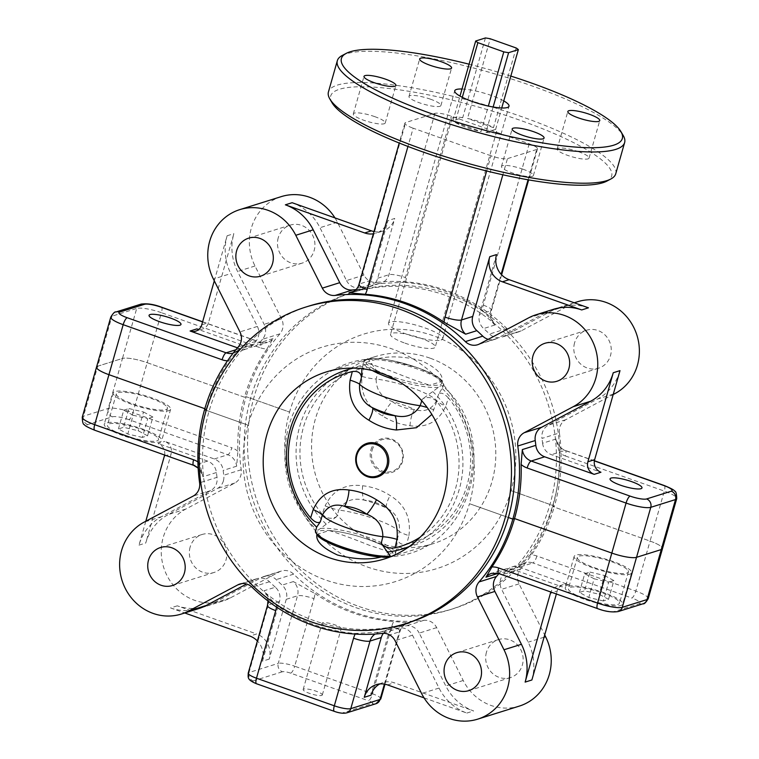 <?xml version="1.0" encoding="UTF-8"?>
<svg xmlns="http://www.w3.org/2000/svg" width="759" height="759" viewBox="0 0 759 759"><rect width="100%" height="100%" fill="white"/><g stroke="black" fill="none" stroke-linecap="round" stroke-linejoin="round"><path stroke-width="0.57" stroke-dasharray="3.79 2.85" d="M340.611 629.116A9.962 2.03 15.9 0 0 341.208 628.661A9.962 2.03 15.9 0 0 333.618 624.41A9.962 2.03 15.9 0 0 322.651 622.75A9.962 2.03 15.9 0 0 322.053 623.205A9.962 2.03 15.9 0 0 329.643 627.456A9.962 2.03 15.9 0 0 340.611 629.116M321.712 695.443A9.962 2.03 15.9 0 0 322.309 694.988A9.962 2.03 15.9 0 0 314.719 690.737A9.962 2.03 15.9 0 0 303.752 689.077A9.962 2.03 15.9 0 0 303.154 689.533A9.962 2.03 15.9 0 0 310.744 693.783A9.962 2.03 15.9 0 0 321.712 695.443M190.12 547.116A19.914 18.614 -107.4 0 0 195.063 567.182A19.914 18.614 -107.4 0 0 214.038 572.485A19.914 18.614 -107.4 0 0 226.04 559.857A19.914 18.614 -107.4 0 0 221.097 539.782A19.914 18.614 -107.4 0 0 202.122 534.478A19.914 18.614 -107.4 0 0 190.12 547.116M486.453 652.228A19.914 18.614 -107.4 0 0 491.396 672.303A19.914 18.614 -107.4 0 0 510.371 677.607A19.914 18.614 -107.4 0 0 522.372 664.969A19.914 18.614 -107.4 0 0 517.429 644.894A19.914 18.614 -107.4 0 0 498.454 639.6A19.914 18.614 -107.4 0 0 486.453 652.228M267.073 348.817L273.012 338.59A13.273 12.41 72.6 0 1 267.405 342.404A13.273 12.41 72.6 0 1 259.872 342.233A6.641 1.926 -70.5 0 1 260.309 342.233A6.641 1.926 -70.5 0 1 260.337 347.783A19.914 18.614 -107.4 0 0 267.073 348.817A170.946 159.807 -107.4 0 0 244.464 397.204L246.153 396.672A170.946 159.807 -107.4 0 0 241.21 469.755A13.273 12.41 -107.4 0 1 240.821 475.428A13.273 12.41 -107.4 0 1 234.797 483.028L185.775 509.071A49.79 46.546 -107.4 0 0 165.12 571.451A49.79 46.546 -107.4 0 0 222.975 600.995A49.79 46.546 -107.4 0 0 230.385 597.893L279.416 571.84A13.273 12.41 -107.4 0 1 281.39 571.015A13.273 12.41 -107.4 0 1 293.648 574.146A170.946 159.807 -107.4 0 0 423.854 620.34A13.273 12.41 -107.4 0 1 436.672 627.627L463.218 680.481A49.79 46.546 -107.4 0 0 519.308 706.107M383.371 633.31A13.273 12.41 -107.4 0 1 389.282 629.116A13.273 12.41 -107.4 0 1 392.023 628.604A170.946 159.807 -107.4 0 0 399.67 627.921A13.273 12.41 -107.4 0 1 412.488 635.207L439.034 688.062A49.79 46.546 -107.4 0 0 466.87 713.052L424.044 697.863M436.672 627.627L419.234 633.091L445.789 685.946A49.79 46.546 -107.4 0 0 473.625 710.936L394.31 682.806A19.914 18.614 -107.4 0 0 383.01 682.55A19.914 18.614 -107.4 0 0 379.747 683.954M531.879 679.988A49.79 46.546 -107.4 0 0 528.169 642.18L501.614 589.326A13.273 12.41 -107.4 0 1 503.255 574.354A170.946 159.807 -107.4 0 0 506.234 570.825A13.273 12.41 -107.4 0 1 511.841 567.011A13.273 12.41 -107.4 0 1 519.374 567.182L568.899 584.743A9.962 9.307 -107.4 0 0 563.244 584.62A9.962 9.307 -107.4 0 0 557.248 590.938L552.201 592.513M583.842 599.069A29.876 6.1 -164.1 0 1 565.237 587.713A29.876 6.1 -164.1 0 1 604.088 592.722A29.876 6.1 -164.1 0 1 622.693 604.079A29.876 6.1 -164.1 0 1 583.842 599.069M592.751 567.817A29.876 6.1 -164.1 0 1 574.136 556.461A29.876 6.1 -164.1 0 1 612.987 561.47A29.876 6.1 -164.1 0 1 631.602 572.827A29.876 6.1 -164.1 0 1 592.751 567.817M122.863 435.543A29.876 6.1 -164.1 0 1 104.258 424.186A29.876 6.1 -164.1 0 1 143.109 429.196A29.876 6.1 -164.1 0 1 161.714 440.552A29.876 6.1 -164.1 0 1 122.863 435.543M131.762 404.291A29.876 6.1 -164.1 0 1 113.157 392.934A29.876 6.1 -164.1 0 1 152.009 397.944A29.876 6.1 -164.1 0 1 170.623 409.3A29.876 6.1 -164.1 0 1 131.762 404.291M223.393 480.893A13.273 12.41 -107.4 0 0 223.772 475.219A170.946 159.807 -107.4 0 1 223.174 470.419A13.273 12.41 -107.4 0 0 214.332 458.967L164.807 441.406A9.962 9.307 -107.4 0 1 171.117 453.967L145.747 543.017A49.79 46.546 -107.4 0 1 168.337 514.536L217.368 488.492A13.273 12.41 -107.4 0 0 223.393 480.893M145.804 521.243L139.001 545.133A49.79 46.546 -107.4 0 1 161.591 516.651L210.623 490.608A13.273 12.41 -107.4 0 0 216.647 483.009A13.273 12.41 -107.4 0 0 217.027 477.335L199.598 482.8M164.608 455.021A9.962 9.307 -107.4 0 0 158.052 443.522L164.807 441.406M217.027 477.335A170.946 159.807 -107.4 0 1 216.419 472.534A13.273 12.41 -107.4 0 0 207.577 461.083L158.052 443.522M233.155 353.134A13.273 12.41 -107.4 0 0 233.658 352.982A13.273 12.41 -107.4 0 0 239.275 349.168L228.829 360.81A170.946 159.807 -107.4 0 0 206.22 409.186L204.532 409.718L206.22 409.186A170.946 159.807 -107.4 0 0 199.645 463.256L202.928 476.766A13.273 12.41 -107.4 0 0 194.086 465.314A6.641 1.926 -70.5 0 1 193.64 465.324M206.22 409.186L204.826 408.693L206.22 409.186M214.332 458.967L227.823 454.736A6.641 1.926 109.5 0 0 231.856 447.782L132.929 412.697A6.641 1.926 109.5 0 1 128.907 419.651L227.823 454.736A13.273 12.41 72.6 0 1 236.666 466.187L237.89 451.273A170.946 159.807 -107.4 0 1 244.464 397.204L147.18 362.688A19.914 4.07 -164.1 0 0 122.465 358.438A19.914 4.07 -164.1 0 1 147.18 362.688L161.42 312.689A19.914 4.07 15.9 0 0 136.715 308.439L122.465 358.438L97.721 366.199L111.971 316.19A6.641 6.205 72.6 0 1 115.966 311.977M664.277 485.532A6.641 1.926 -70.5 0 1 664.305 491.082L650.065 541.082L552.78 506.576L554.468 506.044A170.946 159.807 -107.4 0 1 520.683 568.889A13.273 12.41 -107.4 0 0 519.052 583.861L544.706 634.941M498.929 573.614A170.946 159.807 -107.4 0 0 499.479 572.941A13.273 12.41 -107.4 0 1 505.096 569.127A13.273 12.41 -107.4 0 1 512.629 569.297L562.144 586.859A9.962 9.307 -107.4 0 0 556.499 586.735A9.962 9.307 -107.4 0 0 550.844 592.029M556.375 593.993L557.248 590.938M648.224 598.652A19.914 4.07 15.9 0 0 635.824 591.081L536.898 555.996A19.914 18.614 -107.4 0 0 530.171 554.952L519.725 566.594A13.273 12.41 72.6 0 1 525.342 562.78A13.273 12.41 72.6 0 1 532.875 562.95L519.374 567.182M384.405 684.106L399.272 631.896A13.273 12.41 72.6 0 1 407.279 623.471A13.273 12.41 72.6 0 1 410.012 622.968L393.684 621.46A26.556 24.819 -107.4 0 0 391.805 626.241L372.546 693.821L294.72 666.212L313.97 598.633A13.273 2.713 15.9 0 0 297.5 595.796L286.257 599.316A13.273 12.41 -107.4 0 0 282.111 585.104A170.946 159.807 -107.4 0 1 276.219 579.61A13.273 12.41 -107.4 0 0 263.961 576.479A13.273 12.41 -107.4 0 0 261.978 577.305L212.956 603.358A49.79 46.546 -107.4 0 1 205.537 606.46A49.79 46.546 -107.4 0 1 177.293 605.824L256.608 633.964L249.863 636.07M410.012 622.968L398.769 626.488A13.273 12.41 -107.4 0 0 396.027 627A13.273 12.41 -107.4 0 0 388.029 635.416L371.009 695.187M177.293 605.824L170.547 607.94L184.75 612.978M286.257 599.316L269.227 659.078A19.914 18.614 -107.4 0 0 256.608 633.964M269.227 659.078L262.481 661.193A19.914 18.614 -107.4 0 0 257.386 640.957M313.97 598.633A26.556 24.819 -107.4 0 0 314.909 593.51L293.353 581.584A13.273 12.41 72.6 0 1 297.5 595.796L278.249 663.375L249.009 672.54L268.259 604.961A13.273 2.713 15.9 0 0 267.462 605.568M314.909 593.51A170.946 159.807 -107.4 0 0 393.684 621.46M398.769 626.488A170.946 159.807 -107.4 0 0 406.416 625.805A13.273 12.41 -107.4 0 1 419.234 633.091M262.481 661.193L279.502 601.432A13.273 12.41 -107.4 0 0 275.356 587.219L264.113 590.749L265.935 594.164L276.665 605.502A170.946 159.807 -107.4 0 0 355.44 633.442L380.771 632.133A13.273 12.41 -107.4 0 0 378.039 632.636A13.273 12.41 -107.4 0 0 375.098 634.04M512.629 569.297L499.128 573.529L598.045 608.614A13.273 2.713 15.9 0 0 614.524 611.45L639.268 603.699A13.273 2.713 15.9 0 0 631.792 598.035A6.641 1.926 -70.5 0 0 635.824 591.081L650.065 541.082A19.914 4.07 -164.1 0 1 662.474 548.653A19.914 4.07 -164.1 0 0 650.065 541.082L552.78 506.576A170.946 159.807 -107.4 0 0 559.355 452.506A19.914 18.614 -107.4 0 0 565.389 455.988A6.641 1.926 109.5 0 0 565.36 450.438A6.641 1.926 109.5 0 0 564.914 450.448A13.273 12.41 72.6 0 1 556.072 439.006L559.355 452.506M530.171 554.952A170.946 159.807 -107.4 0 0 552.78 506.576L554.468 506.044L511.063 490.646A122.816 114.808 -107.4 0 0 433.247 335.734A122.816 114.808 -107.4 0 0 289.549 412.071L246.153 396.672L289.549 412.071A122.816 114.808 -107.4 0 0 367.375 566.982A122.816 114.808 -107.4 0 0 511.063 490.646L554.468 506.044A170.946 159.807 -107.4 0 0 559.402 432.962L541.973 438.427A13.273 12.41 -107.4 0 1 548.377 425.154L597.409 399.111A49.79 46.546 -107.4 0 0 619.999 370.629M508.359 517.496L469.451 503.691A122.816 114.808 72.6 0 1 325.753 580.028A122.816 114.808 72.6 0 1 247.937 425.116L206.249 410.325L247.937 425.116A122.816 114.808 72.6 0 1 391.625 348.779A122.816 114.808 72.6 0 1 469.451 503.691L508.359 517.496M170.547 607.94A49.79 46.546 -107.4 0 0 198.792 608.576M275.356 587.219A170.946 159.807 -107.4 0 1 269.464 581.726A13.273 12.41 -107.4 0 0 257.216 578.595A13.273 12.41 -107.4 0 0 255.233 579.421L246.609 584.003M281.314 196.609A49.79 46.546 -107.4 0 0 255.015 266.001L281.561 318.856A13.273 12.41 -107.4 0 1 282.557 328.941A13.273 12.41 -107.4 0 1 279.929 333.827L262.5 339.292A13.273 12.41 -107.4 0 0 265.119 334.406A13.273 12.41 -107.4 0 0 264.132 324.321L237.576 271.466A49.79 46.546 -107.4 0 1 233.867 233.658L208.507 322.708A9.962 9.307 -107.4 0 1 202.501 329.026A9.962 9.307 -107.4 0 1 198.905 329.378M237.491 347.821L239.626 348.58A13.273 12.41 -107.4 0 0 247.159 348.751A13.273 12.41 -107.4 0 0 252.766 344.937A170.946 159.807 -107.4 0 1 255.745 341.408A13.273 12.41 -107.4 0 0 258.373 336.522A13.273 12.41 -107.4 0 0 257.386 326.436L230.831 273.582L213.402 279.046M332.11 102.854A146.051 29.819 -164.1 0 1 520.683 120.482A146.051 29.819 -164.1 0 1 606.858 181.116M615.739 173.792A149.371 30.502 15.9 0 0 522.695 117.009A149.371 30.502 15.9 0 0 328.429 91.953M342.233 55.483A149.371 30.502 -164.1 0 1 531.594 85.758A149.371 30.502 -164.1 0 1 623.224 135.529M430.571 99.23A16.594 3.387 15.9 0 0 408.978 96.45A16.594 3.387 15.9 0 0 419.319 102.759A16.594 3.387 15.9 0 0 440.903 105.539A16.594 3.387 15.9 0 0 430.571 99.23M374.899 116.687A16.594 3.387 15.9 0 0 353.314 113.897A16.594 3.387 15.9 0 0 363.646 120.207A16.594 3.387 15.9 0 0 385.23 122.996A16.594 3.387 15.9 0 0 374.899 116.687M523.065 169.238A16.594 3.387 15.9 0 0 501.471 166.458A16.594 3.387 15.9 0 0 511.813 172.767A16.594 3.387 15.9 0 0 533.397 175.547A16.594 3.387 15.9 0 0 523.065 169.238M578.728 151.791A16.594 3.387 15.9 0 0 557.144 149.011A16.594 3.387 15.9 0 0 567.485 155.32A16.594 3.387 15.9 0 0 589.069 158.1A16.594 3.387 15.9 0 0 578.728 151.791M462.013 89.012A28.216 5.759 -164.1 0 1 503.748 100.9M441.083 340.032A28.216 5.759 15.9 0 0 442.772 338.732A28.216 5.759 15.9 0 0 421.273 326.683A28.216 5.759 15.9 0 0 390.202 321.977A28.216 5.759 15.9 0 0 388.504 323.277A28.216 5.759 15.9 0 0 410.012 335.317A28.216 5.759 15.9 0 0 441.083 340.032M574.572 342.859A19.914 18.614 -107.4 0 0 579.515 362.935A19.914 18.614 -107.4 0 0 598.49 368.238A19.914 18.614 -107.4 0 0 610.492 355.601A19.914 18.614 -107.4 0 0 605.559 335.535A19.914 18.614 -107.4 0 0 586.574 330.231A19.914 18.614 -107.4 0 0 574.572 342.859M278.249 237.747A19.914 18.614 -107.4 0 0 283.183 257.823A19.914 18.614 -107.4 0 0 302.167 263.117A19.914 18.614 -107.4 0 0 314.169 250.489A19.914 18.614 -107.4 0 0 309.226 230.413A19.914 18.614 -107.4 0 0 290.251 225.11A19.914 18.614 -107.4 0 0 278.249 237.747M488.208 339.339A13.273 12.41 -107.4 0 0 495.039 339.282A13.273 12.41 -107.4 0 0 497.022 338.457L546.044 312.404L528.615 317.869M334.956 217.899A49.79 46.546 -107.4 0 1 337.394 222.235L363.95 275.09A13.273 12.41 -107.4 0 0 376.758 282.376A170.946 159.807 -107.4 0 1 506.965 328.571A13.273 12.41 -107.4 0 0 519.222 331.702A13.273 12.41 -107.4 0 0 521.196 330.877L570.227 304.824L552.789 310.289L503.767 336.341A13.273 12.41 -107.4 0 1 501.784 337.167A13.273 12.41 -107.4 0 1 489.536 334.036A170.946 159.807 -107.4 0 0 483.644 328.543A13.273 12.41 -107.4 0 1 479.498 314.33L496.519 254.569M559.402 432.962A13.273 12.41 -107.4 0 1 565.816 419.689L613.196 394.519M556.072 439.006L542.581 443.228A170.946 159.807 -107.4 0 0 541.973 438.427M542.581 443.228A13.273 12.41 -107.4 0 0 551.423 454.679L600.948 472.24M577.637 301.721A49.79 46.546 -107.4 0 0 570.227 304.824M588.453 307.822A49.79 46.546 -107.4 0 0 560.208 307.186A49.79 46.546 -107.4 0 0 552.789 310.289M553.463 309.302A49.79 46.546 -107.4 0 0 546.044 312.404M374.007 231.552A19.914 18.614 -107.4 0 0 382.745 231.097A19.914 18.614 -107.4 0 0 394.746 218.459L387.991 220.575A19.914 18.614 -107.4 0 1 375.99 233.212A19.914 18.614 -107.4 0 1 373.362 233.819M363.95 275.09L346.512 280.555L319.966 227.7A49.79 46.546 -107.4 0 0 292.13 202.71M346.512 280.555A13.273 12.41 -107.4 0 0 359.33 287.841A170.946 159.807 -107.4 0 1 366.976 287.158A13.273 12.41 -107.4 0 0 369.718 286.646A13.273 12.41 -107.4 0 0 377.716 278.23L394.746 218.459M356.028 289.596A170.946 159.807 -107.4 0 1 360.231 289.274A13.273 12.41 -107.4 0 0 362.973 288.762A13.273 12.41 -107.4 0 0 370.971 280.346L387.991 220.575M486.661 170.974L490.988 155.794A13.273 2.713 15.9 0 0 507.458 158.631L502.856 174.779M490.988 155.794L413.152 128.186L407.953 146.449M528.065 179.788L536.698 149.466A13.273 2.713 15.9 0 0 537.495 148.859A13.273 2.713 15.9 0 0 529.222 143.812L451.396 116.203A13.273 2.713 15.9 0 0 434.926 113.366L405.685 122.531A13.273 2.713 15.9 0 0 404.889 123.138A13.273 2.713 15.9 0 0 413.152 128.186M529.222 143.812L483.265 305.146A26.556 24.819 -107.4 0 0 482.335 310.26L493.065 321.598L494.887 325.013A13.273 12.41 72.6 0 1 490.741 310.801L501.139 274.293M510.816 76.08A146.051 29.819 15.9 0 0 469.081 64.192M536.698 149.466L507.458 158.631M434.926 113.366L388.969 274.701A13.273 12.41 72.6 0 1 380.961 283.126A13.273 12.41 72.6 0 1 378.229 283.629L403.56 282.32A26.556 24.819 -107.4 0 0 405.439 277.538L451.396 116.203M482.335 310.26A170.946 159.807 -107.4 0 0 403.56 282.32M214.294 280.821L227.121 235.774A49.79 46.546 -107.4 0 0 230.831 273.582M202.587 321.911L259.872 342.233L246.371 346.465L196.856 328.903M262.5 339.292A170.946 159.807 -107.4 0 0 259.521 342.821A13.273 12.41 -107.4 0 1 253.904 346.635A13.273 12.41 -107.4 0 1 246.371 346.465M279.929 333.827A170.946 159.807 -107.4 0 0 246.153 396.672L244.464 397.204L147.18 362.688L132.929 412.697A19.914 4.07 15.9 0 0 108.224 408.437L83.481 416.198A19.914 4.07 15.9 0 0 82.285 417.108M96.526 367.109A19.914 4.07 -164.1 0 1 97.721 366.199L122.465 358.438L108.224 408.437A6.641 6.205 -107.4 0 0 112.427 416.814L87.683 424.566A13.273 2.713 15.9 0 0 95.16 430.23A6.641 1.926 109.5 0 1 94.723 430.23M628.11 570.588A26.556 5.427 -164.1 0 1 628.405 571.916A26.556 5.427 -164.1 0 1 604.221 570.635A26.556 5.427 -164.1 0 1 577.627 558.7A26.556 5.427 -164.1 0 1 577.333 557.372A26.556 5.427 -164.1 0 1 601.517 558.652A26.556 5.427 -164.1 0 1 628.11 570.588M619.202 601.84A26.556 5.427 -164.1 0 1 619.505 603.168A26.556 5.427 -164.1 0 1 595.322 601.887A26.556 5.427 -164.1 0 1 568.728 589.952A26.556 5.427 -164.1 0 1 568.425 588.623A26.556 5.427 -164.1 0 1 592.608 589.904A26.556 5.427 -164.1 0 1 619.202 601.84M603.339 600.957L588.775 597.523L579.392 592.456L584.591 590.834L599.164 594.269L608.538 599.325L603.339 600.957L608.68 582.2L594.117 578.775L588.775 597.523M594.117 578.775L584.734 573.709L579.392 592.456M584.734 573.709L589.933 572.077L584.591 590.834M589.933 572.077L604.506 575.512L599.164 594.269M604.506 575.512L613.879 580.578L608.538 599.325M613.879 580.578L608.68 582.2M167.122 407.071A26.556 5.427 -164.1 0 1 167.426 408.399A26.556 5.427 -164.1 0 1 143.242 407.109A26.556 5.427 -164.1 0 1 116.649 395.173A26.556 5.427 -164.1 0 1 116.345 393.845A26.556 5.427 -164.1 0 1 140.529 395.135A26.556 5.427 -164.1 0 1 167.122 407.071M158.223 438.313A26.556 5.427 -164.1 0 1 158.527 439.641A26.556 5.427 -164.1 0 1 134.343 438.36A26.556 5.427 -164.1 0 1 107.75 426.425A26.556 5.427 -164.1 0 1 107.446 425.097A26.556 5.427 -164.1 0 1 131.63 426.378A26.556 5.427 -164.1 0 1 158.223 438.313M142.36 437.431L127.787 433.996L118.413 428.939L123.613 427.308L138.185 430.742L147.559 435.808L142.36 437.431L147.701 418.683L133.129 415.249L127.787 433.996M133.129 415.249L123.755 410.183L118.413 428.939M123.755 410.183L128.954 408.56L123.613 427.308M128.954 408.56L143.527 411.995L138.185 430.742M143.527 411.995L152.901 417.052L147.559 435.808M152.901 417.052L147.701 418.683M366.047 362.897A39.829 8.131 15.9 0 1 365.857 362.536L366.047 362.897A39.829 8.131 15.9 0 0 390.487 376.17A39.829 8.131 15.9 0 0 429.784 385.211L442.099 381.35C443.36 374.595 436.491 367.736 421.511 360.753C404.585 356.407 390.145 355.715 378.181 358.675L365.857 362.536L390.012 370.629C406.302 377.185 419.566 382.043 429.784 385.211M429.945 358.115A97.92 91.535 -107.4 0 0 374.396 356.863A97.92 91.535 -107.4 0 0 311.569 448.237A97.92 91.535 -107.4 0 0 377.422 542.486A97.92 91.535 -107.4 0 0 432.972 543.738A97.92 91.535 -107.4 0 0 495.798 452.364A97.92 91.535 -107.4 0 0 429.945 358.115M329.216 530.55C339.415 533.71 352.669 538.567 368.988 545.133L393.143 553.226A39.829 8.131 15.9 0 0 392.953 552.865A39.829 8.131 15.9 0 0 368.513 539.592A39.829 8.131 15.9 0 0 329.216 530.55L316.901 534.412A39.829 8.131 15.9 0 0 341.522 548.055A39.829 8.131 15.9 0 0 380.819 557.087L392.953 552.865M316.835 535.086L316.901 534.412A39.829 8.131 -164.1 0 1 319.103 531.082A39.829 8.131 -164.1 0 1 368.513 539.592A39.829 8.131 -164.1 0 1 390.942 556.565A39.829 8.131 -164.1 0 1 380.819 557.087M309.046 306.038A165.965 155.149 -107.4 0 0 202.568 460.903A165.965 155.149 -107.4 0 0 314.179 620.653A165.965 155.149 -107.4 0 0 408.333 622.769M355.8 607.608A165.965 155.149 -107.4 0 0 449.954 609.724A165.965 155.149 -107.4 0 0 556.432 454.859A165.965 155.149 -107.4 0 0 444.821 295.109A165.965 155.149 -107.4 0 0 350.667 292.993A165.965 155.149 -107.4 0 0 244.18 447.857A165.965 155.149 -107.4 0 0 355.8 607.608M359.168 606.555A165.965 155.149 -107.4 0 0 453.322 608.671A165.965 155.149 -107.4 0 0 559.81 453.806A165.965 155.149 -107.4 0 0 448.189 294.046A165.965 155.149 -107.4 0 0 354.036 291.93A165.965 155.149 -107.4 0 0 247.557 446.795A165.965 155.149 -107.4 0 0 359.168 606.555M442.099 381.35A39.829 8.131 15.9 0 0 417.478 367.707A39.829 8.131 15.9 0 0 378.181 358.675M462.297 97.323L455.172 122.351A23.235 4.744 15.9 0 0 466.453 127.474A23.235 4.744 15.9 0 0 481.102 131.544L488.35 106.07M405.012 343.163A23.235 4.744 15.9 0 0 435.23 347.053A23.235 4.744 15.9 0 0 420.752 338.22A23.235 4.744 15.9 0 0 390.534 334.33A23.235 4.744 15.9 0 0 405.012 343.163M516.167 47.978L493.473 127.664A23.235 4.744 15.9 0 0 482.193 122.541A23.235 4.744 15.9 0 0 467.544 118.47L490.248 38.775M493.141 107.01L485.912 132.37A23.235 4.744 15.9 0 0 496.671 131.373A23.235 4.744 15.9 0 0 495.655 129.315L501.737 107.987M493.473 127.664L467.544 118.47M485.912 132.37L495.655 129.315M485.428 37.95L462.724 117.636L452.99 120.69L459.992 96.099M462.724 117.636A23.235 4.744 15.9 0 0 451.975 118.641A23.235 4.744 15.9 0 0 452.99 120.69M455.172 122.351L481.102 131.544M322.233 514.232C326.636 518.587 331.455 519.393 336.702 516.632L338.827 510.067A16.594 2.789 -161.2 0 1 325.108 505.911L322.233 514.232A90.71 84.799 72.6 0 1 303.496 427.042A90.71 84.799 72.6 0 1 363.912 367.935L362.005 376.398C360.259 393.731 367.1 406.928 382.508 415.979C391.122 421.349 400.287 424.594 409.983 425.723C426.786 428.161 438.721 421.624 445.799 406.122L448.36 397.896A90.71 84.799 72.6 0 1 467.108 485.086A90.71 84.799 72.6 0 1 406.691 544.194L408.902 535.636A16.594 2.438 -165.2 0 1 399.376 531.547L397.574 538.226C397.982 542.989 401.018 544.971 406.691 544.194M390.316 556.043L392.223 556.423L394.585 554.706L396.151 550.863L397.574 538.226M370.876 449.973A17.609 16.461 72.6 0 1 391.473 439.034A17.609 16.461 72.6 0 1 402.631 461.244A17.609 16.461 72.6 0 1 382.033 472.183A17.609 16.461 72.6 0 1 370.876 449.973M336.702 516.632L318.125 530.133L316.351 529.81L316.351 528.131M421.767 400.78L422.298 399.13C427.535 396.369 432.355 397.166 436.767 401.53A90.71 84.799 72.6 0 1 455.504 488.72A90.71 84.799 72.6 0 1 420.201 537.163M436.767 401.53L431.852 414.423M368.058 359.197A39.829 8.131 -164.1 0 1 417.478 367.707A39.829 8.131 -164.1 0 1 439.897 384.68A39.829 8.131 -164.1 0 1 390.487 376.17A39.829 8.131 -164.1 0 1 368.058 359.197M448.36 397.896C444.186 393.466 440.951 392.166 438.655 394.006L442.649 387.631L442.649 385.952L440.875 385.629L422.298 399.13M361.948 368.694L364.415 361.056L367.204 359.244C330.592 362.603 298.363 390.572 288.505 426.938C278.98 466.254 288.268 500.542 316.361 529.82A41.489 8.472 -164.1 0 0 315.564 530.892M366.777 359.339L368.684 359.719L377.783 372.413C374.434 368.57 369.804 367.081 363.912 367.935M372.128 450.191A16.594 15.512 72.6 0 1 391.54 439.878A16.594 15.512 72.6 0 1 402.061 460.808A16.594 15.512 72.6 0 1 382.64 471.13A16.594 15.512 72.6 0 1 372.128 450.191M368.684 359.719A41.489 8.472 -164.1 0 1 414.765 368.124A41.489 8.472 -164.1 0 1 443.436 384.87A41.489 8.472 -164.1 0 1 442.649 385.952C503.208 438.493 470.438 552.182 391.796 556.518L392.223 556.423M408.902 535.636C411.293 518.093 405.031 504.716 390.098 495.523C381.73 490.077 372.574 486.823 362.631 485.769C345.345 483.492 332.84 490.2 325.108 505.911M362.631 485.769A16.594 4.896 -82.9 0 0 364.159 500.124A31.536 6.442 -164.1 0 1 386.435 508.027C395.875 512.714 400.183 520.551 399.376 531.547A41.489 8.472 -164.1 0 0 338.827 510.067C344.539 500.769 352.982 497.458 364.159 500.124C372.062 500.75 379.491 503.388 386.435 508.027A16.594 4.535 -58.1 0 1 390.098 495.523M362.005 376.398A16.594 3.975 13 0 0 376.151 379.035L377.783 372.413M438.655 394.006L436.7 400.515C431.757 409.566 424.357 412.554 414.509 409.471C406.264 408.949 398.836 406.312 392.232 401.568A16.594 3.52 120.9 0 0 382.508 415.979M409.983 425.723A16.594 5.92 97.7 0 1 414.509 409.471A31.536 6.442 -164.1 0 0 392.232 401.568C381.464 397.299 376.103 389.794 376.151 379.035A41.489 8.472 -164.1 0 1 436.7 400.515A16.594 4.326 17.1 0 0 445.799 406.122M433.892 409.851A16.594 2.789 18.8 0 0 427.194 407.517M439.034 688.062L421.606 693.527M466.87 713.052L473.625 710.936M463.218 680.481L445.789 685.946M544.07 637.199L528.169 642.18M241.21 469.755L223.772 475.219M161.591 516.651L144.153 522.116M210.623 490.608L193.184 496.073M234.797 483.028L217.368 488.492M164.361 456.083L171.117 453.967M139.001 545.133L145.747 543.017M207.577 461.083L194.086 465.314L95.16 430.23M216.419 472.534L202.928 476.766M197.909 461.946A19.914 18.614 72.6 0 1 199.645 463.256M87.683 424.566A6.641 6.205 72.6 0 1 83.481 416.198L97.721 366.199M128.907 419.651A13.273 2.713 15.9 0 0 112.427 416.814M236.666 466.187L223.174 470.419M237.89 451.273A19.914 18.614 -107.4 0 0 231.856 447.782M185.775 509.071L168.337 514.536M520.683 568.889L503.255 574.354M519.052 583.861L501.614 589.326M568.899 584.743L562.144 586.859M499.479 572.941L498.151 573.358M498.691 573.529A6.641 1.926 109.5 0 0 499.128 573.529A13.273 12.41 -107.4 0 0 491.595 573.358L505.096 569.127M618.291 611.536A6.641 6.205 72.6 0 1 614.524 611.45M639.268 603.699A6.641 6.205 -107.4 0 0 643.034 603.784M536.898 555.996A6.641 1.926 -70.5 0 1 532.875 562.95L631.792 598.035M519.725 566.594L506.234 570.825M387.555 684.922L394.31 682.806M388.029 635.416L399.272 631.896A13.273 2.713 15.9 0 0 400.069 631.289A13.273 2.713 15.9 0 0 391.805 626.241M293.648 574.146L276.219 579.61M279.416 571.84L261.978 577.305M230.385 597.893L212.956 603.358M293.353 581.584L282.111 585.104M423.854 620.34L406.416 625.805M355.136 634.069A26.556 24.819 72.6 0 1 355.44 633.442M392.023 628.604L380.771 632.133M412.488 635.207L395.05 640.672M399.67 627.921L382.242 633.385M255.233 579.421L241.874 583.614M269.464 581.726L252.035 587.191M276.665 605.502A26.556 24.819 72.6 0 1 276.494 607.048M279.502 601.432L268.259 604.961A13.273 12.41 -107.4 0 0 264.113 590.749M346.778 712.853A6.641 6.205 72.6 0 1 343.011 712.767A6.641 1.357 -164.1 0 1 334.776 711.354L256.95 683.745A6.641 1.357 -164.1 0 1 253.212 680.918A6.641 6.205 72.6 0 1 249.009 672.54A13.273 2.713 15.9 0 0 248.212 673.157M380.819 698.868A13.273 2.713 15.9 0 0 372.546 693.821A6.641 1.926 -70.5 0 1 368.523 700.775A6.641 1.357 -164.1 0 1 372.261 703.602L343.011 712.767M290.697 673.167A6.641 1.926 -70.5 0 0 294.72 666.212A13.273 2.713 15.9 0 0 278.249 663.375A6.641 6.205 72.6 0 0 282.452 671.753A6.641 1.357 -164.1 0 1 290.697 673.167L368.523 700.775M376.028 703.688A6.641 6.205 72.6 0 1 372.261 703.602M253.212 680.918L282.452 671.753M281.561 318.856L264.132 324.321M257.386 326.436L239.948 331.901M613.31 394.12L597.409 399.111M255.015 266.001L237.576 271.466M497.022 338.457L479.584 343.922M506.965 328.571L489.536 334.036M521.196 330.877L503.767 336.341M565.816 419.689L548.377 425.154M594.373 460.893L564.914 450.448L551.423 454.679M565.389 455.988L664.305 491.082A19.914 4.07 15.9 0 1 676.715 498.654M337.394 222.235L319.966 227.7M376.758 282.376L359.33 287.841M370.971 280.346L359.728 283.866L405.685 122.531M362.973 288.762L351.721 292.291A13.273 12.41 -107.4 0 0 359.728 283.866A13.273 2.713 -164.1 0 0 358.931 284.473M360.231 289.274L354.064 291.209M377.716 278.23L388.969 274.701A13.273 2.713 -164.1 0 1 405.439 277.538M483.265 305.146A13.273 2.713 -164.1 0 1 491.538 310.194A13.273 2.713 -164.1 0 1 490.741 310.801L479.498 314.33M378.229 283.629L366.976 287.158M494.887 325.013L483.644 328.543M255.745 341.408L238.317 346.872M140.709 304.226A6.641 6.205 -107.4 0 0 136.715 308.439L111.971 316.19A19.914 4.07 15.9 0 0 110.776 317.11M228.829 360.81A19.914 18.614 72.6 0 1 227.501 360.81M252.766 344.937L239.275 349.168M239.626 348.58L235.859 349.766M227.121 235.774L233.867 233.658M201.752 324.824L208.507 322.708M273.012 338.59L259.521 342.821M161.392 307.139A6.641 1.926 109.5 0 1 161.42 312.689L260.337 347.783M442.326 388.627A93.746 87.636 72.6 0 1 468.815 486.377A93.746 87.636 72.6 0 1 396.606 549.118M326.218 524.146A93.746 87.636 72.6 0 1 299.729 426.397A93.746 87.636 72.6 0 1 371.938 363.656M320.611 528.473A41.489 8.472 -164.1 0 1 366.701 536.879A41.489 8.472 -164.1 0 1 395.373 553.624A41.489 8.472 -164.1 0 1 394.585 554.706M438.389 387.289A41.489 8.472 -164.1 0 1 397.042 380.42M372.403 370.553A41.489 8.472 -164.1 0 1 363.627 362.138A41.489 8.472 -164.1 0 1 364.415 361.056M353.466 368.115A93.746 87.636 72.6 0 1 362.394 366.644M432.782 391.616A93.746 87.636 72.6 0 1 409.376 546.442M322.309 694.988L341.208 628.661M214.038 572.485L172.426 585.531M510.371 677.607L468.749 690.652M574.136 556.461L565.237 587.713M113.157 392.934L104.258 424.186M201.79 473.749L198.156 468.113M170.623 409.3L161.714 440.552M563.244 584.62L556.499 586.735M631.602 572.827L622.693 604.079M511.841 567.011L525.342 562.78L520.959 565.398M396.027 627L407.279 623.471C403.38 625.065 400.98 627.665 400.069 631.289L384.993 684.21M281.39 571.015L263.961 576.479M376.255 684.665L383.01 682.55M379.747 632.266L389.282 629.116M498.454 639.6L456.833 652.645M202.122 534.478L160.51 547.524M222.975 600.995L205.537 606.46M257.216 578.595L239.778 584.06M267.974 600.967L265.935 594.164M303.154 689.533L322.053 623.205M408.978 96.45L419.661 58.946M353.314 113.897L363.997 76.403M501.471 166.458L512.154 128.954M557.144 149.011L567.827 111.507M442.772 338.732L509.004 106.232M598.49 368.238L556.878 381.284M302.167 263.117L260.546 276.172M290.251 225.11L248.629 238.155M586.574 330.231L544.962 343.277M495.039 339.282L477.61 344.747M519.222 331.702L501.784 337.167M557.21 442.013C558.823 446.197 561.537 449.005 565.36 450.438L594.392 460.741M574.25 302.784L560.208 307.186M382.745 231.097L375.99 233.212M404.889 123.138L399.225 143.024M501.614 274.805L491.538 310.194C490.494 314.065 491.007 317.86 493.065 321.598M537.495 148.859L528.653 179.892M388.504 323.277L454.736 90.767M589.069 158.1L599.752 120.596M533.397 175.547L544.08 138.053M385.23 122.996L395.913 85.492M440.903 105.539L451.586 68.044M379.253 283.496L369.718 286.646M238.041 350.364L233.658 352.982L247.159 348.751M195.756 331.142L202.501 329.026M202.625 321.769L260.309 342.233L267.405 342.404L253.904 346.635M628.405 571.916L619.505 603.168M577.333 557.372L568.425 588.623M167.426 408.399L158.527 439.641M116.345 393.845L107.446 425.097M326.028 372.024L374.396 356.863M449.954 609.724L453.322 608.671M350.667 292.993L354.036 291.93M384.604 558.899L432.972 543.738M496.671 131.373L435.23 347.053M451.975 118.641L390.534 334.33M442.649 387.631L443.436 384.87C445.097 385.259 441.368 377.906 435.713 375.724L418.114 367.897L389.955 360.221L379.908 358.76C370.885 358.419 366.616 358.552 367.119 359.178C364.567 360.421 363.4 361.407 363.627 362.138L362.849 364.899M389.955 557.021L391.881 556.584C394.433 555.341 395.6 554.355 395.373 553.624L396.151 550.863"/><path stroke-width="1.14" d="M148.508 560.161A19.914 18.614 -107.4 0 0 153.441 580.227A19.914 18.614 -107.4 0 0 172.426 585.531A19.914 18.614 -107.4 0 0 184.428 572.903A19.914 18.614 -107.4 0 0 179.485 552.827A19.914 18.614 -107.4 0 0 160.51 547.524A19.914 18.614 -107.4 0 0 148.508 560.161M444.831 665.273A19.914 18.614 -107.4 0 0 449.774 685.349A19.914 18.614 -107.4 0 0 468.749 690.652A19.914 18.614 -107.4 0 0 480.751 678.015A19.914 18.614 -107.4 0 0 475.817 657.939A19.914 18.614 -107.4 0 0 456.833 652.645A19.914 18.614 -107.4 0 0 444.831 665.273M241.874 583.614L237.804 584.885A13.273 12.41 -107.4 0 1 239.778 584.06A13.273 12.41 -107.4 0 1 252.035 587.191A170.946 159.807 -107.4 0 0 382.242 633.385A13.273 12.41 -107.4 0 1 395.05 640.672L421.606 693.527A49.79 46.546 -107.4 0 0 477.686 719.153L519.308 706.107A49.79 46.546 -107.4 0 0 549.307 674.523A49.79 46.546 -107.4 0 0 545.598 636.716L544.07 637.199M477.686 719.153A49.79 46.546 -107.4 0 0 507.695 687.569A49.79 46.546 -107.4 0 0 503.985 649.761L477.439 596.906A13.273 12.41 -107.4 0 1 479.071 581.935A170.946 159.807 -107.4 0 0 512.847 519.09L508.359 517.496L512.847 519.09A170.946 159.807 -107.4 0 0 517.79 446.007A13.273 12.41 -107.4 0 1 524.203 432.734L573.225 406.691A49.79 46.546 -107.4 0 0 595.824 378.21A49.79 46.546 -107.4 0 0 583.472 328.021A49.79 46.546 -107.4 0 0 536.025 314.767A49.79 46.546 -107.4 0 0 528.615 317.869L479.584 343.922A13.273 12.41 -107.4 0 1 477.61 344.747A13.273 12.41 -107.4 0 1 465.352 341.616A170.946 159.807 -107.4 0 0 335.146 295.422A13.273 12.41 -107.4 0 1 322.328 288.135L295.782 235.281A49.79 46.546 -107.4 0 0 239.692 209.655A49.79 46.546 -107.4 0 0 213.402 279.046L239.948 331.901A13.273 12.41 -107.4 0 1 240.935 341.986A13.273 12.41 -107.4 0 1 238.317 346.872A170.946 159.807 -107.4 0 0 204.532 409.718A170.946 159.807 -107.4 0 0 199.598 482.8A13.273 12.41 -107.4 0 1 199.209 488.473A13.273 12.41 -107.4 0 1 193.184 496.073L144.153 522.116A49.79 46.546 -107.4 0 0 123.499 584.496A49.79 46.546 -107.4 0 0 181.363 614.04A49.79 46.546 -107.4 0 0 188.773 610.938L237.804 584.885M145.804 521.243L164.361 456.083A9.962 9.307 -107.4 0 0 164.608 455.021M127.208 317.727L226.125 352.812A6.641 1.926 109.5 0 0 222.102 359.766L123.176 324.681A6.641 1.926 109.5 0 1 127.208 317.727A13.273 2.713 -164.1 0 1 119.732 312.063A6.641 6.205 72.6 0 0 115.966 311.977C114.913 311.446 113.186 313.154 110.776 317.11A19.914 4.07 15.9 0 0 123.176 324.681L108.935 374.68L204.826 408.693L108.935 374.68A19.914 4.07 -164.1 0 1 96.526 367.109A19.914 4.07 -164.1 0 1 97.721 366.199M550.844 592.029A9.962 9.307 -107.4 0 0 550.493 593.054L525.133 682.104A49.79 46.546 -107.4 0 0 521.424 644.296L503.985 649.761M525.133 682.104L531.879 679.988L556.375 593.993M521.424 644.296L494.868 591.441A13.273 12.41 -107.4 0 1 496.5 576.47A170.946 159.807 -107.4 0 0 498.929 573.614M498.151 573.358L485.988 577.172L491.927 566.945A170.946 159.807 -107.4 0 0 514.536 518.558L512.847 519.09L514.536 518.558A170.946 159.807 -107.4 0 0 521.11 464.489L522.334 449.575A13.273 12.41 -107.4 0 0 531.177 461.026L630.093 496.111A13.273 2.713 -164.1 0 0 646.573 498.948L671.317 491.196A13.273 2.713 -164.1 0 0 663.84 485.532L594.373 460.893M544.706 634.941L545.598 636.716M424.044 697.863L387.555 684.922A19.914 18.614 -107.4 0 0 376.255 684.665A19.914 18.614 -107.4 0 0 364.254 697.303L381.284 637.532L370.031 641.061L350.781 708.65L380.022 699.475L384.405 684.106M184.75 612.978L249.863 636.07A19.914 18.614 -107.4 0 1 257.386 640.957M379.747 683.954A19.914 18.614 -107.4 0 0 371.009 695.187L364.254 697.303M383.371 633.31A13.273 12.41 -107.4 0 0 381.284 637.532M491.927 566.945A19.914 18.614 72.6 0 1 498.663 567.979A6.641 1.926 109.5 0 0 498.691 573.529L597.608 608.623A6.641 1.926 -70.5 0 1 597.58 603.073A19.914 4.07 15.9 0 0 622.285 607.323L647.029 599.572A19.914 4.07 15.9 0 0 648.224 598.652L662.474 548.653A19.914 4.07 -164.1 0 1 661.279 549.563L675.519 499.564A19.914 4.07 15.9 0 0 676.715 498.654L662.474 548.653A19.914 4.07 -164.1 0 1 661.279 549.563L636.535 557.324A19.914 4.07 -164.1 0 1 611.82 553.074L514.536 518.558L611.82 553.074L626.071 503.065A6.641 1.926 -70.5 0 1 630.093 496.111M206.249 410.325L204.532 409.718L206.249 410.325M181.363 614.04L198.792 608.576A49.79 46.546 -107.4 0 0 206.211 605.473L188.773 610.938M246.609 584.003L206.211 605.473M610.834 179.01L606.858 181.116A146.051 29.819 -164.1 0 1 421.7 151.515A146.051 29.819 -164.1 0 1 332.11 102.854L329.842 98.974A149.371 30.502 15.9 0 0 421.463 148.745A149.371 30.502 15.9 0 0 610.834 179.01A149.371 30.502 15.9 0 0 615.739 173.792L624.638 142.55A149.371 30.502 -164.1 0 1 430.372 117.493A149.371 30.502 -164.1 0 1 337.328 60.701A149.371 30.502 -164.1 0 1 342.233 55.483L346.208 53.386A146.051 29.819 15.9 0 0 432.383 114.011A146.051 29.819 15.9 0 0 620.947 131.649A146.051 29.819 15.9 0 0 531.357 82.987A146.051 29.819 15.9 0 0 510.816 76.08M620.947 131.649L623.224 135.529A149.371 30.502 -164.1 0 1 624.638 142.55M441.254 61.735A16.594 3.387 15.9 0 0 419.661 58.946A16.594 3.387 15.9 0 0 430.002 65.255A16.594 3.387 15.9 0 0 451.586 68.044A16.594 3.387 15.9 0 0 441.254 61.735M385.581 79.183A16.594 3.387 15.9 0 0 363.997 76.403A16.594 3.387 15.9 0 0 374.329 82.712A16.594 3.387 15.9 0 0 395.913 85.492A16.594 3.387 15.9 0 0 385.581 79.183M533.738 131.743A16.594 3.387 15.9 0 0 512.154 128.954A16.594 3.387 15.9 0 0 522.496 135.263A16.594 3.387 15.9 0 0 544.08 138.053A16.594 3.387 15.9 0 0 533.738 131.743M589.411 114.286A16.594 3.387 15.9 0 0 567.827 111.507A16.594 3.387 15.9 0 0 578.168 117.816A16.594 3.387 15.9 0 0 599.752 120.596A16.594 3.387 15.9 0 0 589.411 114.286M503.748 100.9A28.216 5.759 -164.1 0 1 509.004 106.232A28.216 5.759 -164.1 0 1 507.316 107.522A28.216 5.759 -164.1 0 1 476.244 102.816A28.216 5.759 -164.1 0 1 454.736 90.767A28.216 5.759 -164.1 0 1 456.425 89.477A28.216 5.759 -164.1 0 1 462.013 89.012M613.196 394.519L614.847 393.646A49.79 46.546 -107.4 0 0 637.437 365.164A49.79 46.546 -107.4 0 0 625.084 314.976A49.79 46.546 -107.4 0 0 577.637 301.721L574.25 302.784M594.193 474.356L544.668 456.795A13.273 12.41 -107.4 0 1 535.826 445.343A170.946 159.807 -107.4 0 0 535.228 440.543A13.273 12.41 -107.4 0 1 541.632 427.27L590.663 401.226A49.79 46.546 -107.4 0 0 613.253 372.745L587.883 461.795A9.962 9.307 -107.4 0 0 594.193 474.356L600.948 472.24A9.962 9.307 -107.4 0 1 594.639 459.679L619.999 370.629L613.253 372.745M532.96 355.905A19.914 18.614 -107.4 0 0 537.903 375.98A19.914 18.614 -107.4 0 0 556.878 381.284A19.914 18.614 -107.4 0 0 568.88 368.646A19.914 18.614 -107.4 0 0 563.937 348.58A19.914 18.614 -107.4 0 0 544.962 343.277A19.914 18.614 -107.4 0 0 532.96 355.905M236.628 250.793A19.914 18.614 -107.4 0 0 241.571 270.868A19.914 18.614 -107.4 0 0 260.546 276.172A19.914 18.614 -107.4 0 0 272.547 263.534A19.914 18.614 -107.4 0 0 267.604 243.459A19.914 18.614 -107.4 0 0 248.629 238.155A19.914 18.614 -107.4 0 0 236.628 250.793M374.007 231.552A19.914 18.614 -107.4 0 1 371.445 230.84L292.13 202.71L285.375 204.826A49.79 46.546 -107.4 0 1 313.211 229.816L339.766 282.671A13.273 12.41 -107.4 0 0 352.584 289.957L335.146 295.422M536.025 314.767L553.463 309.302A49.79 46.546 -107.4 0 1 581.707 309.938L588.453 307.822L509.137 279.692A19.914 18.614 -107.4 0 1 496.519 254.569L489.773 256.684L472.743 316.446A13.273 12.41 -107.4 0 0 476.889 330.658A170.946 159.807 -107.4 0 1 482.781 336.152A13.273 12.41 -107.4 0 0 488.208 339.339M620.388 485.153A16.594 3.387 15.9 0 0 640.985 488.701A16.594 3.387 15.9 0 0 631.64 481.633A16.594 3.387 15.9 0 0 611.042 478.085A16.594 3.387 15.9 0 0 620.388 485.153M581.707 309.938L502.392 281.807A19.914 18.614 -107.4 0 1 489.773 256.684M285.375 204.826L364.69 232.956A19.914 18.614 -107.4 0 0 373.362 233.819M476.889 330.658L465.647 334.178L444.091 322.252A170.946 159.807 -107.4 0 0 365.316 294.302L348.988 292.794A13.273 12.41 -107.4 0 0 351.721 292.291C355.573 290.754 357.973 288.145 358.931 284.473A13.273 2.713 -164.1 0 0 367.195 289.53A26.556 24.819 72.6 0 1 365.316 294.302M469.081 64.192A146.051 29.819 15.9 0 0 346.208 53.386M337.328 60.701L328.429 91.953A149.371 30.502 15.9 0 0 329.842 98.974M356.028 289.596A170.946 159.807 -107.4 0 0 352.584 289.957M237.491 347.821L190.101 331.019A9.962 9.307 -107.4 0 0 195.756 331.142A9.962 9.307 -107.4 0 0 201.752 324.824L214.294 280.821M334.956 217.899A49.79 46.546 -107.4 0 0 281.314 196.609L239.692 209.655M190.101 331.019L196.856 328.903A9.962 9.307 -107.4 0 0 198.905 329.378M671.317 491.196A6.641 6.205 -107.4 0 1 675.519 499.564L650.776 507.325L622.285 607.323A6.641 6.205 72.6 0 1 618.291 611.536L643.034 603.784A6.641 6.205 -107.4 0 0 647.029 599.572L661.279 549.563L636.535 557.324A19.914 4.07 -164.1 0 1 611.82 553.074L597.58 603.073L498.663 567.979M198.156 468.113L193.64 465.324A6.641 1.926 -70.5 0 1 193.611 459.774L94.695 424.679L108.935 374.68A19.914 4.07 -164.1 0 1 96.526 367.109L82.285 417.108A19.914 4.07 15.9 0 0 94.695 424.679A6.641 1.926 109.5 0 0 94.723 430.23C88.035 427.469 84.619 425.628 84.477 424.717C83.129 424.689 82.399 422.146 82.285 417.108M150.064 314.558A16.594 3.387 15.9 0 0 159.409 321.636A16.594 3.387 15.9 0 0 179.997 325.175A16.594 3.387 15.9 0 0 170.661 318.106A16.594 3.387 15.9 0 0 150.064 314.558M641.791 487.107A16.594 3.387 -164.1 0 1 628.623 487.572A16.594 3.387 -164.1 0 1 610.236 479.679A16.594 3.387 -164.1 0 1 623.405 479.214A16.594 3.387 -164.1 0 1 641.791 487.107M180.803 323.581A16.594 3.387 -164.1 0 1 167.644 324.046A16.594 3.387 -164.1 0 1 149.257 316.152A16.594 3.387 -164.1 0 1 162.417 315.687A16.594 3.387 -164.1 0 1 180.803 323.581M337.489 555.009C322.518 548.036 315.659 541.176 316.901 534.412A39.829 8.131 -164.1 0 0 341.522 548.055A39.829 8.131 -164.1 0 0 380.819 557.087C368.883 560.047 354.434 559.355 337.489 555.009M381.578 373.276A97.92 91.535 -107.4 0 0 326.028 372.024A97.92 91.535 -107.4 0 0 263.202 463.398A97.92 91.535 -107.4 0 0 329.055 557.647A97.92 91.535 -107.4 0 0 384.604 558.899A97.92 91.535 -107.4 0 0 447.43 467.525A97.92 91.535 -107.4 0 0 381.578 373.276M310.81 621.716A165.965 155.149 -107.4 0 0 404.964 623.832A165.965 155.149 -107.4 0 0 511.443 468.967A165.965 155.149 -107.4 0 0 399.832 309.207A165.965 155.149 -107.4 0 0 305.678 307.091A165.965 155.149 -107.4 0 0 199.19 461.956A165.965 155.149 -107.4 0 0 310.81 621.716M404.964 623.832L408.333 622.769A165.965 155.149 -107.4 0 0 514.82 467.905A165.965 155.149 -107.4 0 0 403.2 308.154A165.965 155.149 -107.4 0 0 309.046 306.038L305.678 307.091M501.737 107.987L518.359 49.629A23.235 4.744 15.9 0 0 516.167 47.978L490.248 38.775A23.235 4.744 15.9 0 0 485.428 37.95L475.684 41.005A23.235 4.744 15.9 0 0 477.876 42.656L503.796 51.859A23.235 4.744 15.9 0 0 508.615 52.684L493.141 107.01M488.35 106.07L503.796 51.859M508.615 52.684L518.359 49.629M459.992 96.099L475.684 41.005M477.876 42.656L462.297 97.323M381.217 543.349L382.849 536.727A16.594 3.975 -167 0 1 396.995 539.364L395.088 547.827C389.206 548.691 384.585 547.192 381.217 543.349L390.316 556.043A41.489 8.472 -164.1 0 1 344.235 547.637A41.489 8.472 -164.1 0 1 315.564 530.892L316.674 527.135L320.345 521.756C318.059 523.596 314.824 522.306 310.64 517.866A90.71 84.799 72.6 0 1 291.892 430.685A90.71 84.799 72.6 0 1 352.309 371.568C357.973 370.781 361.009 372.773 361.426 377.536L359.624 384.215C358.846 395.259 363.153 403.095 372.565 407.735C379.623 412.412 387.052 415.05 394.841 415.638C406.074 418.285 414.518 414.974 420.173 405.695L421.767 400.78M356.369 454.518A17.609 16.461 72.6 0 1 376.967 443.579A17.609 16.461 72.6 0 1 388.124 465.789A17.609 16.461 72.6 0 1 367.527 476.728A17.609 16.461 72.6 0 1 356.369 454.518M431.852 414.423L416.511 427.706L396.369 429.992C386.521 428.968 377.356 425.723 368.902 420.239C354.007 411.112 347.736 397.744 350.098 380.126L352.309 371.568M356.939 454.954A16.594 15.512 72.6 0 1 376.36 444.632A16.594 15.512 72.6 0 1 386.872 465.571A16.594 15.512 72.6 0 1 367.46 475.884A16.594 15.512 72.6 0 1 356.939 454.954M310.64 517.866L313.201 509.64C320.213 494.175 332.148 487.639 349.017 490.039C358.627 491.139 367.783 494.384 376.492 499.783A16.594 3.52 -59.1 0 1 366.768 514.194C360.051 509.403 352.622 506.775 344.491 506.291C334.596 503.226 327.195 506.215 322.3 515.247L320.345 521.756M349.017 490.039A16.594 5.92 -82.3 0 1 344.491 506.291A31.536 6.442 -164.1 0 0 366.768 514.194C377.498 518.416 382.859 525.921 382.849 536.727A41.489 8.472 -164.1 0 1 322.3 515.247A16.594 4.326 -162.9 0 0 313.201 509.64M376.492 499.783C391.872 508.767 398.703 521.955 396.995 539.364M427.194 407.517A16.594 2.789 18.8 0 0 420.173 405.695A41.489 8.472 -164.1 0 1 359.624 384.215A16.594 2.438 14.8 0 0 350.098 380.126M396.369 429.992A16.594 4.896 97.1 0 0 394.841 415.638A31.536 6.442 -164.1 0 1 372.565 407.735A16.594 4.535 121.9 0 1 368.902 420.239M420.201 537.163A90.71 84.799 72.6 0 1 395.088 547.827M361.426 377.536L361.948 368.694M193.611 459.774A19.914 18.614 72.6 0 1 197.909 461.946M552.201 592.513L550.493 593.054M498.691 573.529L491.595 573.358A13.273 12.41 -107.4 0 0 485.988 577.172M276.494 607.048A26.556 24.819 72.6 0 1 275.735 610.615A13.273 2.713 15.9 0 1 267.462 605.568L248.212 673.157A13.273 2.713 15.9 0 0 256.485 678.204L334.311 705.804L353.561 638.224A26.556 24.819 72.6 0 1 355.136 634.069M353.561 638.224A13.273 2.713 15.9 0 0 370.031 641.061A13.273 12.41 -107.4 0 1 375.098 634.04M494.868 591.441L477.439 596.906M496.5 576.47L479.071 581.935M275.735 610.615L256.485 678.204A6.641 1.926 -70.5 0 0 256.514 683.755L334.339 711.363A6.641 1.926 -70.5 0 1 334.311 705.804A13.273 2.713 15.9 0 0 350.781 708.65A6.641 6.205 72.6 0 1 346.778 712.853C343.372 713.65 339.226 713.147 334.339 711.363M380.819 698.868L376.028 703.688A6.641 6.205 72.6 0 0 380.022 699.475A13.273 2.713 15.9 0 0 380.819 698.868L384.993 684.21M614.847 393.646L613.31 394.12M590.663 401.226L573.225 406.691M339.766 282.671L322.328 288.135M482.781 336.152L465.352 341.616M541.632 427.27L524.203 432.734M535.228 440.543L517.79 446.007M587.883 461.795L594.639 459.679M544.668 456.795L531.177 461.026A6.641 1.926 -70.5 0 0 527.144 467.98A19.914 18.614 72.6 0 1 521.11 464.489M663.84 485.532A6.641 1.926 -70.5 0 1 664.277 485.532C670.965 488.293 674.381 490.134 674.523 491.045C675.871 491.073 676.601 493.616 676.715 498.654M646.573 498.948A6.641 6.205 72.6 0 1 650.776 507.325A19.914 4.07 15.9 0 1 626.071 503.065L527.144 467.98M535.826 445.343L522.334 449.575M509.137 279.692L502.392 281.807M371.445 230.84L364.69 232.956M354.064 291.209L348.988 292.794M472.743 316.446L461.5 319.966A13.273 12.41 -107.4 0 0 465.647 334.178M502.856 174.779L461.5 319.966A13.273 2.713 -164.1 0 1 445.03 317.129L486.661 170.974M444.091 322.252A26.556 24.819 72.6 0 1 445.03 317.129M407.953 146.449L367.195 289.53M501.139 274.293L528.065 179.788M313.211 229.816L295.782 235.281M227.501 360.81A19.914 18.614 72.6 0 1 222.102 359.766M235.859 349.766L226.125 352.812A13.273 12.41 -107.4 0 0 233.155 353.134M115.966 311.977L140.709 304.226A6.641 6.205 -107.4 0 1 144.476 304.312L119.732 312.063M144.476 304.312A13.273 2.713 -164.1 0 1 160.955 307.148L202.587 321.911M202.625 321.769L161.392 307.139A6.641 1.926 109.5 0 0 160.955 307.148M316.674 527.135A93.746 87.636 72.6 0 1 290.185 429.385A93.746 87.636 72.6 0 1 353.466 368.115M397.042 380.42A41.489 8.472 -164.1 0 1 372.403 370.553M409.376 546.442A93.746 87.636 72.6 0 1 387.062 552.106M94.723 430.23L193.64 465.324M618.291 611.536C612.19 612.522 605.303 611.555 597.608 608.623M648.224 598.652C645.862 602.57 644.135 604.278 643.034 603.784M267.462 605.568L267.974 600.967M376.028 703.688L346.778 712.853M256.514 683.755C246.352 679.58 248.345 677.104 248.212 673.157M594.392 460.741L664.277 485.532M399.225 143.024L358.931 284.473M528.653 179.892L501.614 274.805M110.776 317.11L96.526 367.109M161.392 307.139C153.555 304.188 146.658 303.221 140.709 304.226M389.955 557.021L383.95 557.324L364.851 554.696L352.802 551.679L336.778 546.328L327.499 542.287L318.543 536.774L315.44 532.116L315.564 530.892"/></g></svg>
